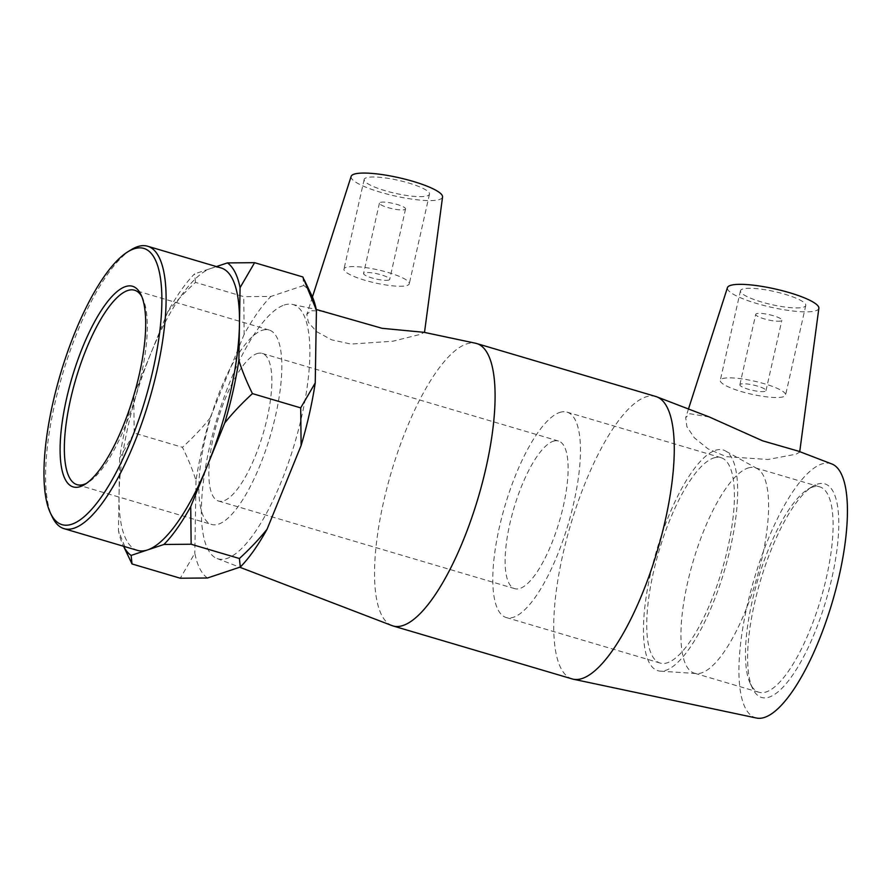 <?xml version="1.0" encoding="UTF-8"?>
<svg xmlns="http://www.w3.org/2000/svg" width="892" height="892" viewBox="0 0 892 892"><rect width="100%" height="100%" fill="white"/><g stroke="black" fill="none" stroke-linecap="round" stroke-linejoin="round"><path stroke-width="0.67" stroke-dasharray="4.46 3.34" d="M812.356 487.166A107.107 32.926 -73.5 0 0 807.829 489.329A107.107 32.926 -73.5 0 0 757.709 580.213A107.107 32.926 -73.5 0 0 750.339 683.74A107.107 32.926 -73.5 0 0 758.902 692.259A107.107 32.926 -73.5 0 0 766.206 691.936A107.107 32.926 -73.5 0 0 823.873 587.995A107.107 32.926 -73.5 0 0 819.648 486.831A107.107 32.926 -73.5 0 0 812.356 487.166M817.183 484.222A111.389 34.242 106.5 0 1 824.108 606.672A111.389 34.242 106.5 0 1 752.692 688.657A111.389 34.242 106.5 0 1 760.352 580.993A111.389 34.242 106.5 0 1 812.478 486.475A111.389 34.242 106.5 0 1 817.183 484.222M756.561 718.049A132.551 40.742 106.5 0 1 749.971 594.161A132.551 40.742 106.5 0 1 821.744 463.996A132.551 40.742 106.5 0 1 831.712 463.918M747.842 468.088A107.107 32.926 106.5 0 1 755.145 467.765A107.107 32.926 106.5 0 1 757.241 468.646A107.107 32.926 106.5 0 1 758.423 572.463A107.107 32.926 106.5 0 1 701.703 672.858A107.107 32.926 106.5 0 1 696.641 673.583A107.107 32.926 106.5 0 1 694.4 673.181A107.107 32.926 106.5 0 1 690.174 572.017A107.107 32.926 106.5 0 1 747.842 468.088M141.783 296.557A101.387 31.164 106.5 0 1 142.698 298.296A101.387 31.164 106.5 0 1 135.718 396.293A101.387 31.164 106.5 0 1 88.275 482.327A101.387 31.164 106.5 0 1 86.569 483.286M262.192 330.308A101.387 31.164 106.5 0 1 269.094 330.007A101.387 31.164 106.5 0 1 273.097 425.763A101.387 31.164 106.5 0 1 218.507 524.15A101.387 31.164 106.5 0 1 211.605 524.451A101.387 31.164 106.5 0 1 207.602 428.695A101.387 31.164 106.5 0 1 262.192 330.308M131.336 249.649A147.269 45.269 -73.5 0 0 62.429 374.618A147.269 45.269 -73.5 0 0 52.293 516.97M221.026 267.935A147.269 45.269 -73.5 0 0 210.991 268.38A147.269 45.269 -73.5 0 0 150.781 353.567A147.269 45.269 -73.5 0 0 119.06 494.346A147.269 45.269 -73.5 0 0 137.502 550.397M195.471 282.396L194.567 273.866A154.662 47.544 -73.5 0 0 167.796 311.732C175.468 302.087 184.689 292.308 195.471 282.396L243.739 296.668L244.163 334.31A154.662 47.544 106.5 0 1 270.923 296.445L243.739 296.668M130.611 561.035L118.458 530.695A154.662 47.544 -73.5 0 0 123.029 545.168A154.662 47.544 -73.5 0 0 123.575 546.283M134.19 433.033L133.755 395.39A154.662 47.544 -73.5 0 0 119.651 457.986L134.19 433.033L182.447 447.305C188.301 459.246 192.828 470.34 196.017 480.565A154.662 47.544 106.5 0 1 210.122 417.969C202.451 427.614 193.23 437.392 182.447 447.305M302.856 276.955L303.771 285.485A154.662 47.544 106.5 0 1 311.854 295.731M207.479 577.994A154.662 47.544 106.5 0 1 194.813 553.274L180.284 578.228M119.651 457.986L118.458 530.695M167.796 311.732L133.755 395.39M216.421 266.574L194.567 273.866M196.017 480.565L194.813 553.274M244.163 334.31L210.122 417.969M303.771 285.485L270.923 296.445M553.207 441.25A76.98 23.66 106.5 0 1 558.448 441.016A76.98 23.66 106.5 0 1 561.492 513.725A76.98 23.66 106.5 0 1 520.036 588.43A76.98 23.66 106.5 0 1 514.795 588.664A76.98 23.66 106.5 0 1 511.752 515.955A76.98 23.66 106.5 0 1 553.207 441.25M256.929 353.645A76.98 23.66 106.5 0 1 262.181 353.399A76.98 23.66 106.5 0 1 265.214 426.12A76.98 23.66 106.5 0 1 223.769 500.813A76.98 23.66 106.5 0 1 218.518 501.048A76.98 23.66 106.5 0 1 215.485 428.338A76.98 23.66 106.5 0 1 256.929 353.645M284.18 305.042A132.551 40.742 106.5 0 1 292.253 304.395A132.551 40.742 106.5 0 1 294.695 443.302A132.551 40.742 106.5 0 1 217.102 558.537A132.551 40.742 106.5 0 1 213.21 432.118A132.551 40.742 106.5 0 1 284.18 305.042M756.572 313.683A13.391 2.676 -167.3 0 0 755.736 314.352A13.391 2.676 -167.3 0 0 768.213 319.905A13.391 2.676 -167.3 0 0 781.86 320.239A13.391 2.676 -167.3 0 0 771.446 315.188A13.391 2.676 -167.3 0 0 756.572 313.683M740.717 384.073A13.391 2.676 -167.3 0 0 739.869 384.742A13.391 2.676 -167.3 0 0 752.346 390.295A13.391 2.676 -167.3 0 0 765.994 390.629A13.391 2.676 -167.3 0 0 755.591 385.578A13.391 2.676 -167.3 0 0 740.717 384.073M742.579 289.064A33.472 6.679 -167.3 0 0 740.471 290.736A33.472 6.679 -167.3 0 0 771.658 304.618A33.472 6.679 -167.3 0 0 805.777 305.454A33.472 6.679 -167.3 0 0 779.764 292.832A33.472 6.679 -167.3 0 0 742.579 289.064M722.386 378.654A33.472 6.679 12.7 0 1 759.571 382.423A33.472 6.679 12.7 0 1 785.584 395.045A33.472 6.679 12.7 0 1 751.465 394.197A33.472 6.679 12.7 0 1 720.279 380.327A33.472 6.679 12.7 0 1 722.386 378.654M404.712 209.642A13.391 2.676 -167.3 0 0 405.559 208.973A13.391 2.676 -167.3 0 0 393.082 203.421A13.391 2.676 -167.3 0 0 379.435 203.086A13.391 2.676 -167.3 0 0 389.837 208.126A13.391 2.676 -167.3 0 0 404.712 209.642M388.856 280.032A13.391 2.676 12.7 0 1 373.982 278.516A13.391 2.676 12.7 0 1 363.579 273.476A13.391 2.676 12.7 0 1 377.227 273.811A13.391 2.676 12.7 0 1 389.692 279.363A13.391 2.676 12.7 0 1 388.856 280.032M427.368 195.861A33.472 6.679 -167.3 0 0 429.476 194.188A33.472 6.679 -167.3 0 0 398.289 180.307A33.472 6.679 -167.3 0 0 364.17 179.47A33.472 6.679 -167.3 0 0 390.183 192.092A33.472 6.679 -167.3 0 0 427.368 195.861M407.176 285.451A33.472 6.679 -167.3 0 0 409.283 283.767A33.472 6.679 -167.3 0 0 378.108 269.897A33.472 6.679 -167.3 0 0 343.978 269.061A33.472 6.679 -167.3 0 0 370.002 281.682A33.472 6.679 -167.3 0 0 407.176 285.451M351.158 176.36A46.863 9.355 -167.3 0 0 394.766 195.95A46.863 9.355 -167.3 0 0 442.566 196.965M818.867 308.231A46.863 9.355 12.7 0 1 815.879 310.739A46.863 9.355 12.7 0 1 763.429 305.365A46.863 9.355 12.7 0 1 727.448 287.637M709.33 416.988L689.739 413.71L685.714 417.646L686.862 426.644L694.266 437.727L707.969 448.832L726.311 456.671L767.956 459.503L796.021 454.206L799.656 452.188L798.362 451.129M324.03 311.13L310.817 310.728L306.826 314.43L308.353 322.369L316.615 331.657L331.668 339.852L351.013 344.056L392.815 341.235L420.935 334.221L424.012 332.315M572.24 678.946A147.269 45.269 106.5 0 1 566.431 539.85A147.269 45.269 106.5 0 1 645.73 396.94A147.269 45.269 106.5 0 1 655.765 396.483M392.012 625.604A147.269 45.269 106.5 0 1 387.685 485.148A147.269 45.269 106.5 0 1 466.538 343.955A147.269 45.269 106.5 0 1 475.503 343.23M715.351 450.348A115.079 35.368 106.5 0 1 725.441 450.951A115.079 35.368 106.5 0 1 726.724 562.495A115.079 35.368 106.5 0 1 665.778 670.36A115.079 35.368 106.5 0 1 660.336 671.141A115.079 35.368 106.5 0 1 652.42 565.829A115.079 35.368 106.5 0 1 715.351 450.348M713.633 457.975A107.107 32.926 106.5 0 1 720.937 457.641A107.107 32.926 106.5 0 1 725.163 558.805A107.107 32.926 106.5 0 1 667.484 662.745A107.107 32.926 106.5 0 1 660.192 663.068A107.107 32.926 106.5 0 1 655.966 561.904A107.107 32.926 106.5 0 1 713.633 457.975M559.697 412.45A107.107 32.926 106.5 0 1 566.989 412.126A107.107 32.926 106.5 0 1 571.226 513.29A107.107 32.926 106.5 0 1 513.547 617.219A107.107 32.926 106.5 0 1 506.255 617.543A107.107 32.926 106.5 0 1 502.029 516.39A107.107 32.926 106.5 0 1 559.697 412.45M807.829 489.329L812.478 486.475M750.339 683.74L752.692 688.657M758.902 692.259L694.4 673.181M819.648 486.831L755.145 467.765M84.796 484.467L88.275 482.327M140.936 294.605L142.698 298.296M269.094 330.007L134.581 290.223M77.08 484.679L211.605 524.451M123.029 545.168L123.553 546.272M558.448 441.016L262.181 353.399M218.518 501.048L514.795 588.664M765.994 390.629L781.86 320.239M739.869 384.742L755.736 314.352M740.471 290.736L720.279 380.327M805.777 305.454L785.584 395.045M379.435 203.086L363.579 273.476M405.559 208.973L389.692 279.363M429.476 194.188L409.283 283.767M364.17 179.47L343.978 269.061M688.479 408.993L685.703 417.634M312.423 296.98L306.826 314.419M757.241 468.646L725.441 450.951M660.336 671.141L696.641 673.583M720.937 457.641L566.989 412.126M506.255 617.543L660.192 663.068M217.102 558.537L239.781 567.234M292.253 304.395L316.281 309.491"/><path stroke-width="1.34" d="M316.281 309.491L382.111 328.312L424.012 332.315L475.503 343.23A147.269 45.269 106.5 0 1 476.573 343.498L655.765 396.483A147.269 45.269 106.5 0 1 656.802 396.84L709.33 416.988L762.66 440.838L798.362 451.129L831.712 463.918A132.551 40.742 106.5 0 1 832.258 602.256A132.551 40.742 106.5 0 1 756.561 718.049L573.3 679.213A147.269 45.269 106.5 0 1 572.24 678.946L393.049 625.961A147.269 45.269 106.5 0 1 392.012 625.604L239.781 567.234M125.438 286.6A104.598 32.157 -73.5 0 0 65.272 404.567A104.598 32.157 -73.5 0 0 84.796 484.467A104.598 32.157 -73.5 0 0 133.733 395.702A104.598 32.157 -73.5 0 0 140.936 294.605A104.598 32.157 -73.5 0 0 125.438 286.6M86.569 483.286A101.387 31.164 106.5 0 1 83.993 484.367A101.387 31.164 106.5 0 1 77.08 484.679A101.387 31.164 106.5 0 1 73.088 388.923A101.387 31.164 106.5 0 1 127.679 290.536A101.387 31.164 106.5 0 1 134.581 290.223A101.387 31.164 106.5 0 1 141.783 296.557M133.934 248.879A144.058 44.277 106.5 0 1 142.887 407.243A144.058 44.277 106.5 0 1 50.532 513.268A144.058 44.277 106.5 0 1 60.444 374.027A144.058 44.277 106.5 0 1 127.846 251.789A144.058 44.277 106.5 0 1 133.934 248.879M50.532 513.268L52.293 516.97A147.269 45.269 -73.5 0 0 64.079 528.677A147.269 45.269 -73.5 0 0 149.243 400.285A147.269 45.269 -73.5 0 0 147.593 246.225A147.269 45.269 -73.5 0 0 137.558 246.671A147.269 45.269 -73.5 0 0 131.336 249.649L127.846 251.789M64.079 528.677L137.502 550.397A147.269 45.269 -73.5 0 0 147.537 549.94A147.269 45.269 -73.5 0 0 207.747 464.765A147.269 45.269 -73.5 0 0 239.469 323.986A147.269 45.269 -73.5 0 0 221.026 267.935L147.593 246.225M227.404 262.906L254.599 262.683L240.071 287.637A154.662 47.544 -73.5 0 0 227.404 262.906L216.421 266.574M252.436 393.606C241.654 403.518 232.433 413.297 224.762 422.931A154.662 47.544 -73.5 0 0 238.866 360.346C242.055 370.57 246.582 381.665 252.436 393.606L300.693 407.878L315.233 382.924A154.662 47.544 106.5 0 1 301.117 445.521L300.693 407.878M191.144 544.243L163.961 544.466A154.662 47.544 -73.5 0 0 190.721 506.6L191.144 544.243L239.413 558.515C250.195 548.602 259.416 538.824 267.087 529.179A154.662 47.544 106.5 0 1 240.316 567.044L239.413 558.515M123.575 546.283A154.662 47.544 -73.5 0 0 131.113 555.415L132.027 563.956L123.553 546.272M304.272 279.876L311.854 295.731A154.662 47.544 106.5 0 1 316.426 310.215L302.856 276.955L254.599 262.683M132.027 563.956L180.284 578.228L207.479 577.994L240.316 567.044M238.866 360.346L240.071 287.637M190.721 506.6L224.762 422.931M131.113 555.415L163.961 544.466M315.233 382.924L316.426 310.215M267.087 529.179L301.117 445.521M424.503 332.426L442.566 196.965A46.863 9.355 -167.3 0 0 411.457 180.909A46.863 9.355 -167.3 0 0 354.068 174.185A46.863 9.355 -167.3 0 0 351.158 176.36L312.423 296.98M688.479 408.993L727.448 287.637A46.863 9.355 12.7 0 1 791.048 293.156A46.863 9.355 12.7 0 1 818.867 308.231L799.734 451.653M656.802 396.84A147.269 45.269 106.5 0 1 657.404 550.554A147.269 45.269 106.5 0 1 573.3 679.213M476.573 343.498A147.269 45.269 106.5 0 1 478.223 497.569A147.269 45.269 106.5 0 1 393.049 625.961"/></g></svg>
